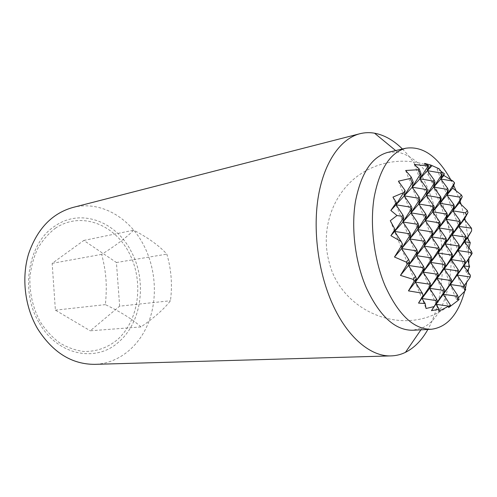 <?xml version="1.0" encoding="UTF-8"?>
<svg xmlns="http://www.w3.org/2000/svg" width="497" height="497" viewBox="0 0 497 497"><rect width="100%" height="100%" fill="white"/><g stroke="black" fill="none" stroke-linecap="round" stroke-linejoin="round"><path stroke-width="0.37" stroke-dasharray="2.48 1.86" d="M439.112 168.769L437.043 169.042L441.069 171.403M390.288 220.73L426.047 308.482M392.947 197.116L438.857 311.29M398.408 181.169L448.598 307.568L449.257 307.14M405.651 170.502L456.302 299.641L459.079 299.411M458.42 297.728L456.302 299.641M414.361 164.47L462.26 288.086L465.751 289.397M464.291 285.613L462.26 288.086M425.041 164.507L466.422 272.555L470.373 275.245M467.366 270.921L466.422 272.555M437.043 169.042L468.118 251.128L471.516 254.557M469.025 248.009L468.118 251.128M140.974 326.933C132.798 319.472 120.933 312.035 105.383 304.624C107.203 285.023 106.308 272.896 101.717 254.365C116.006 245.356 126.654 237.293 133.674 230.186C148.342 237.846 159.394 245.829 166.837 254.122C171.285 269.163 172.496 284.706 170.465 300.747C164.283 308.836 154.455 317.564 140.974 326.933L90.274 330.797L119.653 306.164L170.465 300.747M72.773 207.498C100.332 200.229 129.636 217.462 143.813 245.406C155.903 268.827 157.785 298.399 148.535 322.447C139.21 346.384 118.677 363.524 94.877 364.344M39.393 323.193C58.043 356.02 96.853 362.661 119.063 341.669C142.111 321.795 147.069 280.65 131.202 251.463C116.279 221.693 81.005 207.783 54.925 226.054C28.167 242.847 19.638 291.279 39.393 323.193M402.44 149.001C413.547 160.22 422.618 174.913 429.644 193.078C447.008 237.442 446.927 295.821 427.867 329.455M387.784 152.386L397.457 152.032C415.56 156.188 430.048 172.068 440.926 199.664C459.998 247.326 451.978 314.986 422.245 327.921L412.852 330.25M456.016 190.593L460.098 201.335M461.048 204.255L464.819 218.376M465.223 220.246L467.919 237.144M468.124 239.057L468.957 258.595M468.808 263.435L468.46 268.933M468.162 272.064L466.664 282.47M465.391 288.465L464.683 291.242M55.291 228.297C80.607 211.026 114.217 224.06 129.009 252.693C144.13 281.134 139.34 320.372 117.224 339.855C107.383 347.875 96.182 351.746 83.614 351.466C75.345 350.354 67.344 347.49 59.609 342.874C52.235 337.301 45.811 330.312 40.344 321.919C32.926 308.152 29.453 293.255 29.913 277.227C31.038 266.932 33.641 257.365 37.722 248.537C42.549 240.368 48.408 233.621 55.291 228.297M119.653 306.164L116.422 262.515L83.8 240.449L52.16 263.354L55.397 310.159L90.274 330.797M55.397 310.159L105.383 304.624M116.422 262.515L166.837 254.122M52.16 263.354L101.717 254.365M83.8 240.449L133.674 230.186M450.68 179.56L453.724 185.511M428.532 165.7C400.321 155.356 368.668 163.389 348.813 183.741C328.958 204.186 321.584 235.1 329.238 262.54C341.004 311.315 403.781 338.799 447.089 307.09M422.245 327.921L420.934 329.822M397.457 152.032L395.674 150.566"/><path stroke-width="0.75" d="M400.458 275.388L408.515 265.46L415.511 276.407L413.181 279.364L400.458 275.388L407.099 264.46L409.472 261.552L408.515 265.46L438.957 227.943L445.846 237.846L444.952 238.982L431.688 236.901L438.609 247.046L437.689 248.214L424.202 246.127L431.147 256.533L430.197 257.738L416.48 255.644L423.45 266.311L422.475 267.56L408.515 265.46L416.567 252.849L417.561 251.625L416.48 255.644L424.432 243.195L425.401 242.008L424.202 246.127L432.993 232.683L431.688 236.901L440.361 223.644L438.957 227.943L459.383 202.776L467.36 210.498L465.49 212.878L452.86 210.815L459.688 220.252L458.843 221.327L446.008 219.258L452.866 228.918L452.003 230.024L438.957 227.943L446.629 215.959L447.511 214.878L446.008 219.258L453.593 207.417L454.444 206.367L452.86 210.815L462.253 196.781L461.409 194.948L459.613 197.141L446.878 195.023L452.674 188.164L461.409 194.948M406.366 262.143L394.488 257.017L439.895 203.285L446.741 212.859L445.852 213.934L432.701 211.803L439.572 221.606L438.665 222.718L425.289 220.575L432.185 230.62L431.247 231.764L417.648 229.614L424.568 239.914L423.606 241.101L409.764 238.945L416.716 249.506L415.716 250.73L401.632 248.568L408.602 259.409L406.366 262.143L407.099 264.46M394.488 257.017L402.253 244.58L401.632 248.568L409.714 235.795L410.733 234.596L409.764 238.945L417.753 226.34L418.735 225.178L417.648 229.614L425.538 217.177L426.494 216.052L425.289 220.575L433.086 208.293L434.011 207.199L432.701 211.803L441.305 198.614L439.895 203.285L446.878 195.023L453.693 204.366L452.835 205.416L439.895 203.285L448.381 190.283L446.878 195.023L454.581 182.983L454.041 182.213L454.407 183.194M402.471 244.325L402.042 243.263L402.253 244.58M402.042 243.263L401.209 241.561L390.897 235.677L394.972 229.347L390.288 220.73L396.979 215.524L390.841 210.436L396.364 202.521L392.947 197.116L403.645 192.581L405.117 190.767L404.241 195.861L412.199 183.12L413.2 182.045L412.206 187.207L420.064 174.633L421.034 173.59L419.922 178.821L428.153 165.911L427.526 165.967L427.693 166.402M405.117 190.767L404.937 190.314L404.614 191.308M404.937 190.314L398.408 181.169L410.373 178.442L412.199 183.12M413.2 182.045L411.261 177.081L410.373 178.442M411.261 177.081L405.651 170.502L418.17 169.719L420.064 174.633M421.034 173.59L419.251 168.974L418.17 169.719M419.251 168.974L414.361 164.47L427.526 165.967M428.153 165.911L428.563 165.687L424.606 163.364L430.905 165.097L439.112 168.769L441.46 171.925L440.566 172.925L427.408 170.682L430.905 165.097M441.069 171.403L444.262 173.559L443.896 175.522L452.96 181.07L454.041 182.213M454.581 182.983L452.674 188.164M462.253 196.781L459.383 202.776M467.857 260.329L469.584 266.727L463.856 265.858L471.516 254.557L472.15 253.302L471.429 251.383L470.616 252.495L457.986 250.538L467.422 237.97L470.261 242.654L464.571 241.766L471.429 251.383M469.938 276.959L457.209 275.052L463.856 265.858L470.373 275.245L470.094 277.357L464.291 285.613M456.463 296.175L443.318 294.261L450.363 284.514L457.333 294.938L456.463 296.175L458.116 300.393L449.257 307.14M463.303 286.421L450.363 284.514L457.209 275.052L464.142 285.228L463.303 286.421L465.018 290.857L458.42 297.728M449.878 305.568L448.692 306.115L436.049 304.307L443.318 294.261L450.313 304.947L449.878 305.568L450.475 305.357L450.313 304.947M431.464 310.644L437.441 301.207L436.049 304.307L439.242 309.277L431.464 310.644L443.902 292.292L444.809 291.043L443.318 294.261L451.071 282.395L451.953 281.178L450.363 284.514L458.029 272.791L458.886 271.611L457.209 275.052L465.614 262.323L463.856 265.858L472.15 253.302M464.043 261.528L451.208 259.564L457.986 250.538L464.875 260.385L464.043 261.528L464.782 263.466M457.271 270.828L444.225 268.865L451.208 259.564L458.128 269.654L457.271 270.828L458.029 272.791M443.107 290.291L429.625 288.316L437.037 278.444L444.014 289.037L443.107 290.291L443.902 292.292M450.294 280.414L437.037 278.444L444.225 268.865L451.177 279.202L450.294 280.414L451.071 282.395M435.695 300.474L421.978 298.498L429.625 288.316L436.633 299.182L435.695 300.474L436.509 302.499M418.53 303.095L423.09 295.411L421.978 298.498L425.171 303.561L418.53 303.095L429.955 286.191L430.911 284.924L429.625 288.316L437.503 276.164L438.435 274.934L437.037 278.444L444.821 266.442L445.722 265.243L444.225 268.865L451.922 257.005L452.798 255.849L451.208 259.564L458.818 247.854L459.663 246.723L457.986 250.538L465.509 238.964L466.329 237.87L464.571 241.766L471.597 230.95L467.422 237.97M464.328 219.245L471.454 228.179L458.756 226.396L464.328 219.245L467.975 212.586L467.36 210.498M464.77 237.013L452.04 235L458.756 226.396L465.596 235.926L464.77 237.013L465.509 238.964M458.066 245.885L445.126 243.865L452.04 235L458.911 244.76L458.066 245.885L458.818 247.854M444.038 264.429L430.663 262.404L438.006 252.992L444.939 263.236L444.038 264.429L444.821 266.442M451.158 255.017L438.006 252.992L445.126 243.865L452.028 253.861L451.158 255.017L451.922 257.005M436.701 274.133L423.102 272.101L430.663 262.404L437.627 272.903L436.701 274.133L437.503 276.164M429.128 284.135L415.299 282.103L423.102 272.101L430.091 282.868L429.128 284.135L429.955 286.191M408.447 290.882L414.181 281.302L416.362 278.513L415.299 282.103L422.313 293.155L408.447 290.882L415.299 282.103L423.307 269.641L424.289 268.399L423.102 272.101L431.017 259.801L431.961 258.589L430.663 262.404L438.484 250.252L439.404 249.084L438.006 252.992L445.734 241.002L446.623 239.858L445.126 243.865L452.767 232.018L453.631 230.912L452.04 235L459.588 223.296L460.427 222.227L458.756 226.396L467.975 212.586M390.841 210.436L431.905 165.787M428.563 165.687L427.408 170.682L434.216 180.044L433.297 181.076L419.922 178.821L426.755 188.413L425.811 189.475L412.206 187.207L419.064 197.042L418.083 198.141L404.241 195.861L411.125 205.951L410.112 207.081L396.028 204.795L403.645 192.581M396.364 202.521L396.028 204.795L402.93 215.139L401.887 216.307L396.979 215.524M390.897 235.677L440.82 179.013L444.262 173.559M394.972 229.347L394.643 231.422L403.806 217.319L402.949 221.997L411.976 208.1L410.994 212.865L419.897 199.173L418.791 204.012L427.569 190.519L426.358 195.427L435.012 182.119L433.695 187.096L442.231 173.981L440.82 179.013L443.896 175.522M452.96 181.07L440.82 179.013L447.617 188.257L446.741 189.282L433.695 187.096L440.522 196.563L439.621 197.62L426.358 195.427L433.21 205.131L432.284 206.218L418.791 204.012L425.674 213.952L424.718 215.077L410.994 212.865L417.896 223.06L416.908 224.215L402.949 221.997L409.876 232.453L408.851 233.646L394.643 231.422L401.209 241.561M409.472 261.552L408.602 259.409M416.362 278.513L415.511 276.407M413.181 279.364L414.181 281.302M423.09 295.411L422.313 293.155M408.851 233.646L409.714 235.795M401.887 216.307L402.763 218.487M415.716 250.73L416.567 252.849M422.475 267.56L423.307 269.641M433.775 306.68L426.047 308.482L425.171 303.561M410.733 234.596L409.876 232.453M403.806 217.319L402.93 215.139M417.561 251.625L416.716 249.506M424.289 268.399L423.45 266.311M430.911 284.924L430.091 282.868M437.441 301.207L436.633 299.182M416.908 224.215L417.753 226.34M410.112 207.081L410.969 209.237M423.606 241.101L424.432 243.195M430.197 257.738L431.017 259.801M448.692 306.115L438.857 311.29L439.242 309.277M418.735 225.178L417.896 223.06M411.976 208.1L411.125 205.951M425.401 242.008L424.568 239.914M431.961 258.589L431.147 256.533M438.435 274.934L437.627 272.903M444.809 291.043L444.014 289.037M424.718 215.077L425.538 217.177M418.083 198.141L418.921 200.272M431.247 231.764L432.061 233.832M437.689 248.214L438.484 250.252M426.494 216.052L425.674 213.952M419.897 199.173L419.064 197.042M432.993 232.683L432.185 230.62M439.404 249.084L438.609 247.046M445.722 265.243L444.939 263.236M451.953 281.178L451.177 279.202M432.284 206.218L433.086 208.293M425.811 189.475L426.625 191.581M438.665 222.718L439.454 224.762M444.952 238.982L445.734 241.002M434.011 207.199L433.21 205.131M427.569 190.519L426.755 188.413M440.361 223.644L439.572 221.606M446.623 239.858L445.846 237.846M452.798 255.849L452.028 253.861M458.886 271.611L458.128 269.654M459.613 197.141L460.352 199.117M465.49 212.878L466.217 214.828M471.286 228.403L471.641 229.341L471.454 228.179M439.621 197.62L440.404 199.676M433.297 181.076L434.092 183.157M445.852 213.934L446.629 215.959M452.003 230.024L452.767 232.018M441.305 198.614L440.522 196.563M447.511 214.878L446.741 212.859M435.012 182.119L434.216 180.044M453.631 230.912L452.866 228.918M459.663 246.723L458.911 244.76M465.614 262.323L464.875 260.385M424.606 163.364L425.041 164.507M440.566 172.925L441.342 174.981M446.741 189.282L447.511 191.314M452.835 205.416L453.593 207.417M458.843 221.327L459.588 223.296M470.616 252.495L471.342 254.414M469.584 266.727L467.366 270.921M448.381 190.283L447.617 188.257M442.231 173.981L441.46 171.925M454.444 206.367L453.693 204.366M460.427 222.227L459.688 220.252M466.329 237.87L465.596 235.926M471.641 229.341L471.597 230.95M470.261 242.654L469.025 248.009M465.018 290.857L465.751 289.397L464.142 285.228M458.116 300.393L459.079 299.411L457.333 294.938M448.598 307.568L450.475 305.357M470.094 277.357L470.336 276.388M422.108 293.423L422.723 294.168M427.867 329.455C421.835 340.234 414.355 347.869 405.446 352.354C400.924 354.554 396.165 355.734 391.176 355.895L94.877 364.344C71.953 364.438 52.881 352.609 37.666 328.865C24.813 307.028 21.303 277.891 28.59 253.861C37.219 228.9 51.949 213.449 72.773 207.498L359.865 133.73C364.711 132.506 369.606 132.332 374.558 133.196C384.367 135.041 393.661 140.309 402.44 149.001M391.176 355.895C370.899 356.827 347.428 337.575 332.375 303.748C317.968 271.704 312.563 229.005 318.571 195.091C324.628 161.165 341.06 138.52 359.865 133.73M464.683 291.242C458.191 314.595 447.07 327.274 431.321 329.275L412.852 330.25C395.177 330.493 379.64 316.297 366.246 287.657C355.106 261.813 350.944 227.744 355.572 200.763C361.257 172.838 371.998 156.717 387.784 152.386L405.813 148.224C422.667 145.807 437.627 156.251 450.68 179.56M460.098 201.335L461.048 204.255M464.819 218.376L465.223 220.246M467.919 237.144L468.124 239.057M468.957 258.595L468.808 263.435M468.46 268.933L468.162 272.064M466.664 282.47L465.391 288.465M431.321 329.275C413.877 329.499 398.47 315.011 385.088 285.8C373.961 259.434 369.693 224.7 374.166 197.247C379.677 168.85 390.226 152.504 405.813 148.224M453.724 185.511L456.016 190.593M420.934 329.822L405.446 352.354M395.674 150.566L374.558 133.196"/></g></svg>
